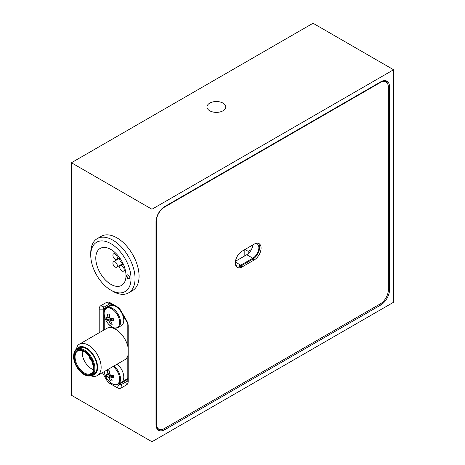 <?xml version="1.0" encoding="UTF-8"?>
<svg xmlns="http://www.w3.org/2000/svg" width="465" height="465" viewBox="0 0 465 465"><rect width="100%" height="100%" fill="white"/><g stroke="black" fill="none" stroke-linecap="round" stroke-linejoin="round"><path stroke-width="0.7" d="M223.037 103.114A9.399 5.423 0 0 0 212.796 101.94A9.399 5.423 0 0 0 206.995 106.95A9.399 5.423 0 0 0 209.75 110.786A9.399 5.423 0 0 0 219.986 111.96A9.399 5.423 0 0 0 225.787 106.95A9.399 5.423 0 0 0 223.037 103.114M244.177 249.938L244.177 256.215M393.582 69.75L313.038 23.25L71.418 162.75L71.418 395.25L151.962 441.75L393.582 302.25L393.582 69.75L151.962 209.25L71.418 162.75M99.208 332.754L99.208 309.138A7.405 4.272 60 0 1 100.736 305.749L106.502 302.419A7.405 4.272 60 0 1 110.205 302.785L117.203 306.824A7.405 4.272 60 0 1 120.9 310.736L126.666 320.716A7.405 4.272 60 0 1 128.201 325.878L128.201 381.387A7.405 4.272 60 0 1 126.666 384.776L120.9 388.106A7.405 4.272 60 0 1 117.203 387.734L110.205 383.701A7.405 4.272 60 0 1 106.502 379.789L102.393 372.668M151.962 209.25L151.962 441.75M388.345 288.998L389.554 289.695L389.554 86.955A12.532 7.237 -60 0 0 386.961 81.218A12.532 7.237 -60 0 0 380.696 81.84L164.848 206.46A12.532 7.237 -60 0 0 155.984 221.805L155.984 424.545A12.532 7.237 -60 0 0 158.582 430.282A12.532 7.237 -60 0 0 164.848 429.66L380.696 305.04L379.487 304.343M389.554 289.695A12.532 7.237 -60 0 1 380.696 305.04M251.455 249.455L248.205 251.333L248.205 253.692M248.205 251.333L244.985 249.473M118.651 383.921L119.214 384.247A4.557 2.633 -120 0 0 121.493 384.474L127.259 381.149A4.557 2.633 -120 0 0 128.201 379.062M126.59 379.208L127.271 379.597A4.557 2.633 -120 0 0 128.09 379.952M110.205 302.785L112.216 303.947A4.557 2.633 -120 0 0 109.938 303.726L104.177 307.051A4.557 2.633 -120 0 0 103.23 309.138L103.23 330.429M111.397 303.599A4.557 2.633 -120 0 0 111.286 304.488L111.286 305.273M104.177 307.051L109.955 303.715L104.177 307.051L100.736 305.749M157.74 429.643A12.532 7.237 120 0 0 160.721 429.596M387.438 83.415A12.532 7.237 120 0 0 385.985 80.811M255.802 243.439A8.544 4.935 -60 0 1 257.093 243.829A8.544 4.935 -60 0 1 258.86 247.74A8.544 4.935 -60 0 1 252.821 258.203L246.781 254.715A8.544 4.935 120 0 0 252.791 244.968M235.348 262.062L240.742 265.178L252.821 258.203M240.742 265.178A8.544 4.935 -60 0 1 236.47 265.596A8.544 4.935 -60 0 1 235.488 264.678M235.447 261.254L246.781 254.715M86.438 348.727A15.037 8.678 -120 0 0 78.922 347.983L76.789 349.215A15.037 8.678 60 0 1 84.305 349.959A15.037 8.678 60 0 1 94.128 363.206A15.037 8.678 60 0 1 91.82 375.255L93.959 374.023A15.037 8.678 -120 0 0 96.261 361.973A15.037 8.678 -120 0 0 86.438 348.727M89.466 356.748A2.848 1.645 -120 0 0 91.471 360.422A2.848 1.645 -120 0 0 91.634 360.509M82.392 350.802A13.09 7.556 -120 0 0 91.471 368.78A13.09 7.556 -120 0 0 93.25 369.605M91.495 375.429A15.804 9.126 -120 0 0 97.307 364.275A15.804 9.126 -120 0 0 86.438 348.099A15.804 9.126 -120 0 0 76.475 349.407M90.675 375.749A18.083 10.439 -120 0 0 97.4 375.551A18.083 10.439 -120 0 0 100.173 361.067A18.083 10.439 -120 0 0 88.362 345.129A18.083 10.439 -120 0 0 79.317 344.234A18.083 10.439 -120 0 0 77.486 345.85L76.097 349.686M79.317 344.234L106.677 328.441A18.083 10.439 60 0 1 115.715 329.336A18.083 10.439 60 0 1 127.195 344.216L127.195 322.594L122.161 313.875M122.161 381.765L127.195 378.859L127.195 357.23A18.083 10.439 60 0 1 124.76 359.759L97.4 375.551M127.195 357.23A18.083 10.439 -120 0 0 128.201 354.499M128.201 348.116A18.083 10.439 -120 0 0 127.195 344.216M118.592 308.708A45.558 26.307 60 0 1 119.575 309.394L119.877 309.219M120.551 311.085L119.575 309.394M110.885 305.505L111.862 304.941A45.558 26.307 60 0 1 112.838 305.389M105.944 308.359L104.241 309.341L104.241 311.73M104.241 315.183L104.241 329.848M111.862 304.941L112.896 304.343M127.486 322.425L127.195 322.594M128.201 378.277L127.195 378.859M128.201 275.048A2.279 1.314 -120 0 0 127.061 274.931A2.279 1.314 -120 0 0 126.713 276.756A2.279 1.314 -120 0 0 128.201 278.768A2.279 1.314 -120 0 0 129.34 278.878A2.279 1.314 -120 0 0 129.689 277.053A2.279 1.314 -120 0 0 128.201 275.048M127.282 274.85A2.279 1.314 -120 0 0 127.178 276.71A2.279 1.314 -120 0 0 128.602 278.535A2.279 1.314 -120 0 0 129.52 278.733M115.117 259.133A3.133 1.808 -120 0 0 116.686 259.284A3.133 1.808 -120 0 0 117.163 256.773A3.133 1.808 -120 0 0 115.117 254.018A3.133 1.808 -120 0 0 113.553 253.861A3.133 1.808 -120 0 0 113.071 256.372A3.133 1.808 -120 0 0 115.117 259.133M121.952 270.967A3.133 1.808 -120 0 0 123.516 271.124A3.133 1.808 -120 0 0 123.998 268.613A3.133 1.808 -120 0 0 121.952 265.852A3.133 1.808 -120 0 0 120.389 265.695A3.133 1.808 -120 0 0 119.906 268.206A3.133 1.808 -120 0 0 121.952 270.967M115.117 267.02A3.133 1.808 -120 0 0 116.686 267.177A3.133 1.808 -120 0 0 117.163 264.666A3.133 1.808 -120 0 0 115.117 261.905A3.133 1.808 -120 0 0 113.553 261.754A3.133 1.808 -120 0 0 113.071 264.26A3.133 1.808 -120 0 0 115.117 267.02M119.97 258.232A3.133 1.808 -120 0 0 121.952 263.074A3.133 1.808 -120 0 0 122.946 263.376M95.784 258.191A21.355 12.328 60 0 1 100.208 248.415A21.355 12.328 60 0 1 116.663 254.134A21.355 12.328 60 0 1 125.986 275.629A21.355 12.328 60 0 1 121.563 285.405A21.355 12.328 60 0 1 105.107 279.68A21.355 12.328 60 0 1 95.784 258.191M112.896 291.322L110.885 290.16A28.475 16.438 60 0 1 90.751 255.285A28.475 16.438 60 0 1 110.885 243.66A28.475 16.438 60 0 1 131.02 278.535A28.475 16.438 60 0 1 110.885 290.16L112.896 291.322A31.324 18.083 60 0 0 128.561 292.874L132.583 290.549A31.324 18.083 60 0 0 137.384 265.451A31.324 18.083 60 0 0 116.924 237.848A31.324 18.083 60 0 0 101.265 236.296L97.237 238.621A31.324 18.083 60 0 1 112.896 240.173A31.324 18.083 60 0 1 133.362 267.776A31.324 18.083 60 0 1 128.561 292.874M90.751 255.285L90.751 252.96A31.324 18.083 60 0 1 97.237 238.621M156.391 221.108L156.391 423.848A11.393 6.574 120 0 0 158.751 429.061A11.393 6.574 120 0 0 164.441 428.498L380.294 303.877A11.393 6.574 120 0 0 388.345 289.928L388.345 87.188A11.393 6.574 120 0 0 385.985 81.974A11.393 6.574 120 0 0 380.294 82.538L164.441 207.157A11.393 6.574 120 0 0 156.391 221.108L156.019 220.892M254.227 259.947A9.684 5.592 120 0 0 260.557 251.414A9.684 5.592 120 0 0 259.069 243.654A9.684 5.592 120 0 0 254.227 244.137L242.149 251.112A9.684 5.592 120 0 0 235.825 259.639A9.684 5.592 120 0 0 237.307 267.398A9.684 5.592 120 0 0 242.149 266.922L254.227 259.947L252.821 259.133A9.684 5.592 120 0 0 258.935 251.245A9.684 5.592 120 0 0 258.313 243.335M236.656 266.904A9.684 5.592 120 0 0 240.742 266.108L252.821 259.133M158.751 429.061L157.339 428.248A11.393 6.574 -60 0 1 156.449 427.538M383.52 80.741A11.393 6.574 -60 0 1 384.578 81.16L385.985 81.974M104.805 374.313L104.201 371.628A10.986 6.341 -120 0 0 104.701 373.965A10.986 6.341 -120 0 0 104.805 374.313L104.805 374.313A18.222 18.222 0 0 0 108.665 380.992L108.665 380.992A10.986 6.341 -120 0 0 114.843 384.683A10.986 6.341 -120 0 0 119.052 375.4A10.986 6.341 -120 0 0 113.065 366.507M113.896 366.031A11.393 6.574 -120 0 1 119.9 375.092A11.393 6.574 -120 0 1 118.151 384.212L121.412 382.329A11.393 6.574 -120 0 0 123.161 373.209A11.393 6.574 -120 0 0 117.157 364.147M113.472 376.057L111.199 377.499A2.575 1.488 -120 0 1 110.885 378.19A18.176 13.706 -84.3 0 0 112.303 380.934A18.013 9.689 138.6 0 1 111.385 380.882A18.013 9.689 138.6 0 1 110.519 380.754L111.426 379.382M111.199 377.499A18.176 5.69 -16.5 0 0 113.896 377.417A18.013 7.516 82.2 0 1 113.158 374.93A18.176 5.69 163.5 0 1 110.461 375.011A2.575 1.488 -120 0 0 109.705 374.209A18.176 13.706 -84.3 0 1 109.322 370.872A18.013 0.407 4.2 0 1 108.386 370.779A18.013 0.407 4.2 0 1 107.531 370.692A18.176 13.706 95.7 0 0 107.921 374.029A2.575 1.488 -120 0 0 107.607 374.72A18.176 5.69 163.5 0 1 105.939 374.209A18.013 16.792 -48.2 0 0 106.677 376.697A18.176 5.69 -16.5 0 0 108.345 377.214A2.575 1.488 -120 0 0 109.101 378.01A18.176 13.706 95.7 0 0 110.519 380.754M107.921 374.029L109.548 373.29M113.204 375.092L109.101 378.01M106.677 376.697L111.304 375.011M109.606 373.662L107.607 374.72M108.345 377.214L112.6 374.964M108.909 307.952A10.986 6.341 -120 0 0 104.701 317.235A10.986 6.341 -120 0 0 104.805 317.583L104.805 317.583A18.222 18.222 0 0 0 108.665 324.262L108.665 324.262A10.986 6.341 -120 0 0 114.843 327.953A10.986 6.341 -120 0 0 119.052 318.67A10.986 6.341 -120 0 0 108.909 307.952M106.758 307.754A11.393 6.574 -120 0 1 119.9 318.362A11.393 6.574 -120 0 1 118.151 327.482L121.412 325.599A11.393 6.574 -120 0 0 123.161 316.479A11.393 6.574 -120 0 0 110.019 305.871L106.758 307.754C104.207 309.37 103.521 312.526 104.701 317.229L104.805 317.583M113.472 319.327L111.199 320.769A2.575 1.488 -120 0 1 110.885 321.46A18.176 13.706 -84.3 0 0 112.303 324.204A18.013 9.689 138.6 0 1 111.385 324.151A18.013 9.689 138.6 0 1 110.519 324.024L111.426 322.652M111.199 320.769A18.176 5.69 -16.5 0 0 113.896 320.687A18.013 7.516 82.2 0 1 113.158 318.2A18.176 5.69 163.5 0 1 110.461 318.281A2.575 1.488 -120 0 0 109.705 317.479A18.176 13.706 -84.3 0 1 109.322 314.142A18.013 0.407 4.2 0 1 108.386 314.049A18.013 0.407 4.2 0 1 107.531 313.962A18.176 13.706 95.7 0 0 107.921 317.299A2.575 1.488 -120 0 0 107.607 317.99A18.176 5.69 163.5 0 1 105.939 317.473A18.013 16.792 -48.2 0 0 106.677 319.967A18.176 5.69 -16.5 0 0 108.345 320.484A2.575 1.488 -120 0 0 109.101 321.28A18.176 13.706 95.7 0 0 110.519 324.024M107.921 317.299L109.548 316.56M113.204 318.362L109.101 321.28M106.677 319.967L111.304 318.281M109.606 316.932L107.607 317.99M108.345 320.484L112.6 318.234M117.203 387.734L119.214 384.247L127.271 379.597M111.286 304.488L103.23 309.138L99.208 309.138M389.554 86.955L388.298 86.228M163.593 428.939L164.848 429.66M107.316 379.318L106.502 379.789M106.502 302.419L109.938 303.726M110.687 382.864L110.205 383.701M121.493 384.474L120.9 388.106M127.259 381.149L126.666 384.776M83.903 373.616A13.659 7.888 60 0 1 74.249 356.893A13.659 7.888 60 0 1 83.903 351.319A13.659 7.888 60 0 1 93.558 368.042A13.659 7.888 60 0 1 83.903 373.616M77.76 350.901A13.09 7.556 -120 0 0 75.754 361.386A13.09 7.556 -120 0 0 84.305 372.918A13.09 7.556 -120 0 0 90.849 373.569C95.674 373.505 93.395 356.399 84.02 351.575C81.352 350.18 79.265 349.953 77.76 350.901M83.903 350.656A14.467 8.353 -120 0 0 73.673 356.562A14.467 8.353 -120 0 0 83.903 374.279A14.467 8.353 -120 0 0 94.133 368.373A14.467 8.353 -120 0 0 83.903 350.656M155.984 423.615L156.391 423.848M164.075 206.942L164.441 207.157M380.294 82.538L379.888 82.305M240.742 266.108L242.149 266.922M76.789 349.215C74.534 349.883 73.482 352.9 73.633 358.265C74.906 365.374 78.37 370.797 84.02 374.54C87.112 376.226 89.71 376.464 91.82 375.255M116.686 259.284L119.552 257.633M123.516 271.124L125.312 270.089M116.686 267.177L123.016 263.521M113.553 261.754L119.883 258.098M120.389 265.695L123.254 264.044M113.553 253.861L115.343 252.826M118.151 384.212C116.064 384.555 115.43 386.857 108.665 380.992M118.151 327.482C116.064 327.825 115.43 330.127 108.665 324.262"/></g></svg>
